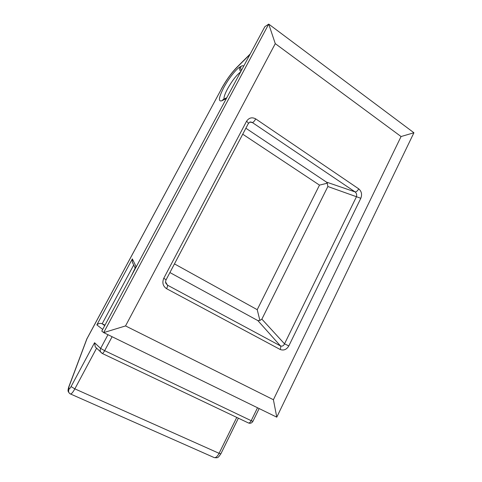 <?xml version="1.0" encoding="UTF-8"?>
<svg xmlns="http://www.w3.org/2000/svg" width="482" height="482" viewBox="0 0 482 482"><rect width="100%" height="100%" fill="white"/><g stroke="black" fill="none" stroke-linecap="round" stroke-linejoin="round"><path stroke-width="0.72" d="M273.408 399.723L401.066 136.539L275.276 43.639L125.537 325.928L273.408 399.723L276.776 417.165L103.684 332.616L268.721 24.1L413.918 132.761L276.776 417.165M275.276 43.639L268.721 24.1L264.835 26.703L101.792 331.104L103.684 332.616L125.537 325.928M104.986 325.151L102.184 323.771C100.202 323.042 98.43 323.41 96.858 324.88L132.345 258.882L135.978 266.401L131.146 276.307M245.874 128.23L326.428 182.088L355.083 191.902L252.381 122.555L250.664 122.006M174.466 263.889L257.219 309.679L319.494 185.118L242.729 134.201M166.109 279.759L248.308 123.603C248.513 123.061 247.923 122.295 246.531 121.313C248.941 117.729 252.008 116.927 255.731 118.897L358.722 188.848C361.566 191.294 362.265 194.439 360.825 198.277L288.826 345.919C286.567 349.637 283.669 350.812 280.126 349.456L166.573 288.688C162.928 286.163 161.994 282.699 163.766 278.301L166.103 279.771C165.543 281.084 165.447 282.229 165.82 283.205L167.477 285.157L280.446 345.889L257.852 320.602L169.905 272.547M360.825 198.277L327.862 186.516L261.877 319.132L284.519 343.847L356.463 196.716C356.981 194.728 356.523 193.125 355.083 191.902C356.3 191.975 357.517 190.956 358.722 188.848M401.066 136.539L413.918 132.761M132.905 263.335L132.327 262.124L132.345 258.882M250.001 54.394L236.228 68.155C231.029 73.553 226.136 80.404 221.563 88.712L86.941 338.822L69.004 386.618L68.787 389.052C69.197 389.36 69.956 388.534 71.065 386.582L94.562 342.726L95.267 346.901L96.292 347.89M327.862 186.516L327.284 183.214L319.494 185.118M327.284 183.214L326.428 182.088M257.852 320.602L259.894 320.458L257.219 309.679M259.894 320.458L261.877 319.132M280.126 349.456C280.855 347.829 280.964 346.642 280.446 345.889C282.193 346.552 283.555 345.871 284.519 343.847L288.826 345.919M226.353 98.551L221.786 100.792C218.099 101.823 218.756 97.442 223.744 87.664C228.378 78.952 235.951 69.203 239.928 66.98L241.06 66.317C242.356 65.57 243.217 65.546 243.651 66.245M240.608 71.939C236.379 75.228 232.023 80.868 227.54 88.851C224.98 93.695 223.793 97.111 223.973 99.111M240.867 71.444C239.53 70.125 239.217 68.637 239.928 66.98M163.766 278.301L246.531 121.313M94.562 342.726L100.654 348.432L107.974 334.707M135.978 266.401L132.176 274.378M102.69 329.435L96.858 324.88M112.101 336.725L104.672 350.673L251.2 420.696L257.515 407.754M96.599 348.191L74.849 388.866L219.087 453.321L236.752 417.412M133.701 265.022L102.184 323.771L104.715 325.651M255.731 118.897C254.43 121.157 253.309 122.38 252.381 122.555L249.941 122.133M165.591 281.988L167.477 285.157C167.73 285.796 167.429 286.977 166.573 288.688M71.065 386.582L74.849 388.866C72.963 392.252 71.523 393.957 70.523 393.987L70.408 393.933M214.05 457.526L214.255 457.617C215.809 457.876 217.424 456.442 219.087 453.321L220.877 453.815L238.385 418.189M102.154 353.402L100.798 352.24C100.045 351.041 99.997 349.769 100.654 348.432L104.672 350.673C103.648 352.511 102.841 353.439 102.256 353.457L102.154 353.402M252.911 421.346L251.2 420.696C250.291 422.383 249.387 423.148 248.489 422.991C250.387 423.642 251.863 423.094 252.911 421.346L259.147 408.549M248.357 422.931L102.256 353.457L95.267 346.901M69.101 392.914L68.577 392.035L68.787 389.052M68.757 392.402L68.414 391.77L68.625 388.793M68.751 386.968L69.004 386.618M221.563 88.712L86.688 339.201M221.389 88.875C226.07 80.343 231.149 73.24 236.614 67.564L236.228 68.155M241.494 70.276C240.578 68.986 240.434 67.667 241.06 66.317M226.799 97.713L223.262 99.461L221.786 100.792M220.864 453.839C218.045 457.671 218.34 458.069 214.255 457.617L70.523 393.987C69.998 393.927 69.354 393.276 68.577 392.035L68.414 391.77C67.817 391.3 67.938 389.679 68.775 386.901L86.893 338.738M132.327 262.124L135.111 267.986M250.242 53.948L236.614 67.564M250.393 122.024L251.905 122.289C249.592 122.012 250.586 121.313 248.308 123.603"/></g></svg>
